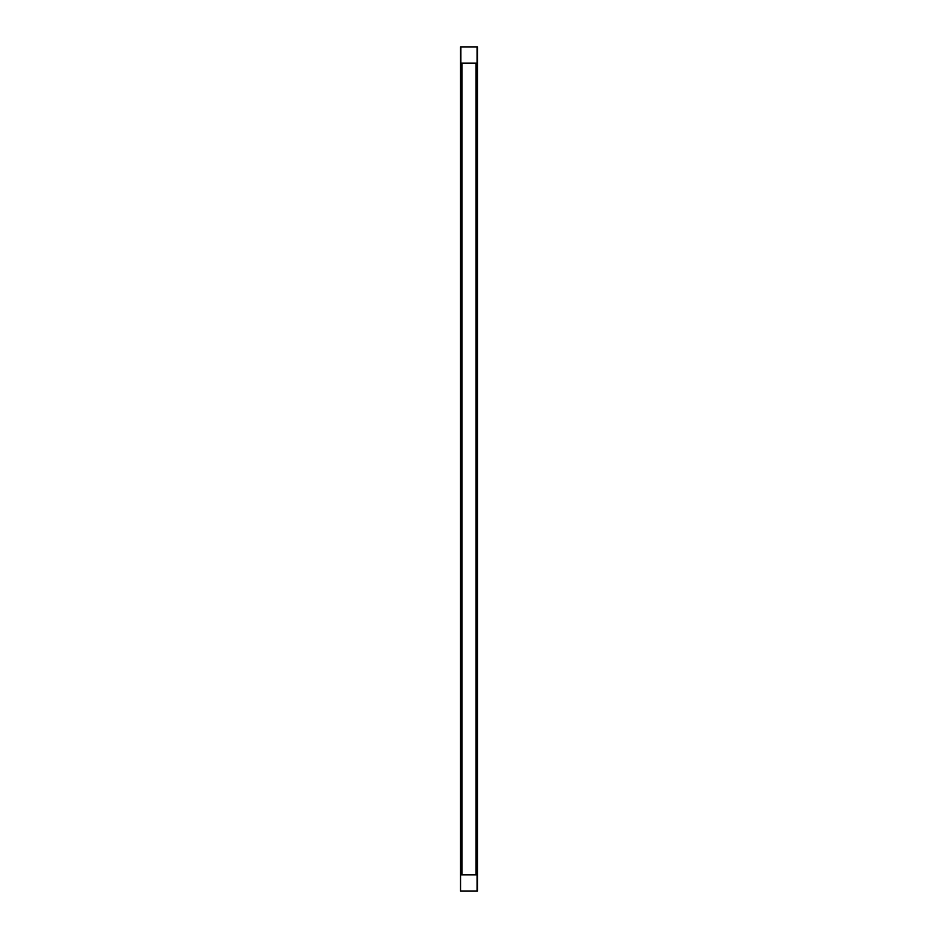 <?xml version="1.0" encoding="UTF-8"?>
<svg xmlns="http://www.w3.org/2000/svg" width="938" height="938" viewBox="0 0 938 938"><rect width="100%" height="100%" fill="white"/><g stroke="black" fill="none" stroke-linecap="round" stroke-linejoin="round"><path stroke-width="1.41" d="M460.546 46.9L460.546 891.1L460.875 46.9M461.402 46.9L460.523 46.9L460.523 891.1L461.402 891.1M460.546 874.861L462.891 874.861M460.546 63.139L462.891 63.139M477.055 63.139L460.945 63.139M460.945 46.9L477.055 46.9L477.055 891.1L460.945 891.1M477.055 46.9L477.055 891.1M477.454 63.139L475.109 63.139M477.454 874.861L475.109 874.861M476.598 46.9L477.477 46.9L477.477 891.1L476.598 891.1M477.055 874.861L460.945 874.861M461.918 63.139L461.918 874.861L461.918 63.139M476.082 63.139L476.082 874.861L476.082 63.139"/></g></svg>
